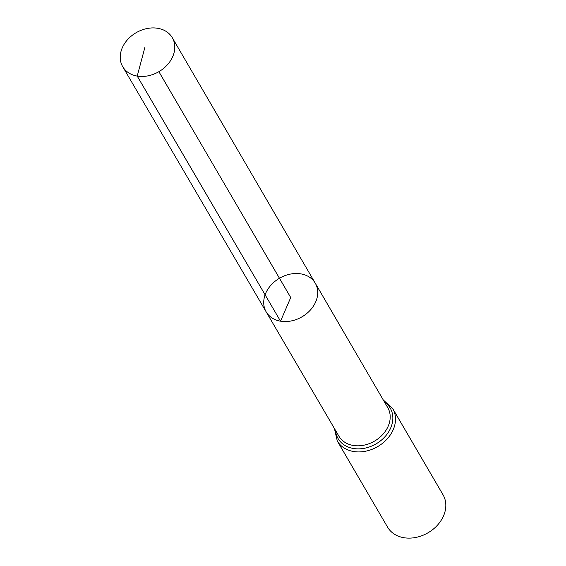 <?xml version="1.0" encoding="UTF-8"?>
<svg xmlns="http://www.w3.org/2000/svg" width="566" height="566" viewBox="0 0 566 566"><rect width="100%" height="100%" fill="white"/><g stroke="black" fill="none" stroke-linecap="round" stroke-linejoin="round"><path stroke-width="0.85" d="M315.283 283.226L387.76 407.669A28.279 22.223 -30.3 0 1 382.729 434.518A28.279 22.223 -30.3 0 1 353.191 445.442A28.279 22.223 -30.3 0 1 338.914 436.188L266.183 311.887A28.427 22.336 -30.3 0 0 280.538 321.191A28.427 22.336 -30.3 0 0 310.225 310.21A28.427 22.336 -30.3 0 0 315.283 283.226A28.427 22.336 -30.3 0 0 279.463 278.246A28.427 22.336 -30.3 0 0 266.183 311.887A28.427 22.336 -30.3 0 0 280.538 321.191A28.427 22.336 -30.3 0 0 310.225 310.21A28.427 22.336 -30.3 0 0 315.283 283.226L172.312 37.731A28.71 22.562 -30.3 0 0 157.794 28.3A28.71 22.562 -30.3 0 0 127.796 39.408A28.71 22.562 -30.3 0 0 122.716 66.682A28.71 22.562 -30.3 0 0 137.213 76.085A28.71 22.562 -30.3 0 0 167.203 64.991A28.71 22.562 -30.3 0 0 172.312 37.731M334.407 428.483L337.279 440.971L387.597 527.172A32.099 25.229 -30.3 0 0 403.82 537.7A32.099 25.229 -30.3 0 0 437.355 525.29A32.099 25.229 -30.3 0 0 443.044 494.804L392.726 408.61L383.267 399.957M158.883 71.677L290.726 297.539L280.538 321.191L137.213 76.085L144.832 47.615M337.279 440.971A32.099 25.229 -30.3 0 0 353.502 451.498A32.099 25.229 -30.3 0 0 387.038 439.089A32.099 25.229 -30.3 0 0 392.726 408.61M335.56 430.45A30.189 23.722 -30.3 0 0 353.347 448.47A30.189 23.722 -30.3 0 0 388.078 432.735A30.189 23.722 -30.3 0 0 384.413 401.931M266.183 311.887L122.716 66.682"/></g></svg>
